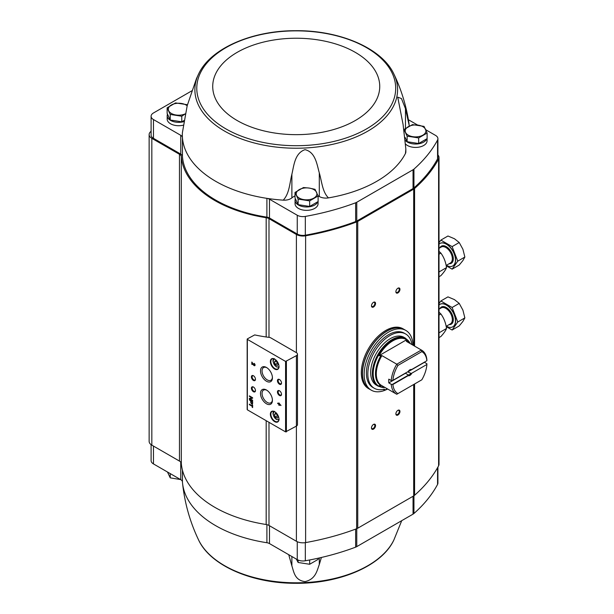 <?xml version="1.0" encoding="UTF-8"?>
<svg xmlns="http://www.w3.org/2000/svg" width="614" height="614" viewBox="0 0 614 614"><rect width="100%" height="100%" fill="white"/><g stroke="black" fill="none" stroke-linecap="round" stroke-linejoin="round"><path stroke-width="0.92" d="M151.105 444.651L151.105 460.63A8.051 4.651 0 0 0 153.462 463.915L180.754 479.672A5.749 3.323 0 0 1 182.435 481.883A113.897 65.759 0 0 0 182.55 483.187A113.897 65.759 0 0 0 266.898 542.722L266.898 524.648M321.391 557.474L319.295 564.519C316.939 570.89 315.581 579.255 305.004 581.619C294.651 580.291 293.906 571.995 291.88 565.893L288.733 554.695M401.725 520.664L393.919 539.883A101.356 58.514 180 0 1 270.129 580.829A101.356 58.514 180 0 1 198.545 539.883C190.01 521.977 184.676 503.081 182.55 483.187M437.912 467.077L437.912 483.064A8.051 4.651 0 0 1 437.559 484.438A200.179 115.57 0 0 1 413.943 513.488A6.9 3.983 0 0 1 413.045 514.133L356.765 546.621A6.9 3.983 0 0 1 355.652 547.143A200.179 115.57 0 0 1 305.335 560.774A8.051 4.651 0 0 1 297.26 559.623L269.485 543.582A5.749 3.323 0 0 0 266.898 542.722M405.156 137.49L407.12 141.719L418.664 143.507L427.121 138.626L427.121 133.054L418.664 137.935L407.12 136.147L404.027 129.485L412.478 124.604L424.028 126.392L427.121 133.054M295.019 192.42L295.019 197.984L298.112 204.654L309.656 206.442L318.113 201.561L318.113 195.989L309.656 200.87L298.112 199.089L295.019 192.42L303.469 187.539L309.241 188.084L315.02 189.327L318.113 195.989M170.232 120.022L170.232 114.45L167.131 107.788L167.131 113.352L170.232 120.022L181.775 121.802L183.97 120.544M268.993 422.309L268.993 525.454L296.393 541.272A9.202 5.311 0 0 0 305.618 542.592A201.331 116.238 0 0 0 356.65 528.723A6.9 3.983 0 0 0 357.739 528.209L413.69 495.905A6.9 3.983 0 0 0 414.58 495.275A201.331 116.238 0 0 0 438.603 465.811A9.202 5.311 0 0 0 439.01 464.245L439.01 157.453A9.202 5.311 0 0 0 437.912 154.943M268.993 525.454A6.324 3.653 0 0 0 266.177 524.51A115.048 66.419 0 0 1 181.314 463.493A6.324 3.653 0 0 0 179.465 461.083L151.835 445.135A9.202 5.311 0 0 1 149.141 441.374L149.141 134.581A9.202 5.311 0 0 0 151.835 138.342L179.465 154.291L179.465 461.083M318.067 201.584L318.067 203.718A11.505 6.639 180 0 1 306.563 210.356A11.505 6.639 180 0 1 295.058 203.718L295.058 200.333A11.505 6.639 180 0 1 295.38 198.775M427.075 138.649L427.075 140.783A11.505 6.639 180 0 1 418.641 147.183A11.505 6.639 180 0 1 405.708 144.198M425.748 129.746L435.556 135.41A8.051 4.651 0 0 1 437.912 138.703A8.051 4.651 0 0 1 437.559 140.069A200.179 115.57 0 0 1 413.943 169.126A6.9 3.983 0 0 1 413.045 169.763L356.765 202.259A6.9 3.983 0 0 1 355.652 202.781A200.179 115.57 0 0 1 305.335 216.412A8.051 4.651 0 0 1 297.26 215.253L269.485 199.22A5.749 3.323 0 0 0 266.898 198.353A113.897 65.759 0 0 0 283.246 200.149A9.202 5.311 0 0 0 291.88 197.877A17.829 10.292 0 0 1 295.019 195.874M417.612 125.049L408.387 119.722M405.47 153.431A9.202 5.311 0 0 0 405.846 151.927L405.846 148.956L405.47 153.431A113.897 65.759 0 0 1 328.475 197.885A9.202 5.311 0 0 1 319.295 196.511A17.829 10.292 0 0 0 318.06 195.843M151.105 131.304A9.202 5.311 0 0 0 149.141 134.581M439.01 157.453A9.202 5.311 0 0 1 438.603 159.026A201.331 116.238 0 0 1 414.58 188.483A6.9 3.983 0 0 1 413.69 189.12L357.739 221.416A6.9 3.983 0 0 1 356.65 221.93A201.331 116.238 0 0 1 305.618 235.799A9.202 5.311 0 0 1 296.393 234.479L268.993 218.661A6.324 3.653 0 0 0 266.177 217.717A115.048 66.419 0 0 1 181.314 156.708A6.324 3.653 0 0 0 179.465 154.291M269.485 199.22L269.485 218.001L297.26 234.041A8.051 4.651 0 0 0 305.335 235.2A200.179 115.57 0 0 0 355.652 221.562A6.9 3.983 0 0 0 356.765 221.048L413.045 188.552A6.9 3.983 0 0 0 413.943 187.907A200.179 115.57 0 0 0 437.559 158.857A8.051 4.651 0 0 0 437.912 157.483L437.912 138.703M269.485 218.001A5.749 3.323 0 0 0 266.898 217.141A113.897 65.759 0 0 1 182.435 156.309A5.749 3.323 0 0 0 180.754 154.099L153.462 138.342A8.051 4.651 0 0 1 151.105 135.049L151.105 116.269A8.051 4.651 0 0 0 153.462 119.553L180.754 135.31L180.754 154.099M296.393 355.659A3.684 2.126 0 0 0 297.475 354.155A3.684 2.126 0 0 0 296.393 352.651L270.644 337.784A2.302 1.328 0 0 0 269.5 337.424A105.838 61.108 0 0 1 254.703 334.914L247.342 338.89L247.342 339.358L285.579 361.431L296.393 355.659L296.393 426.108A3.684 2.126 0 0 0 297.475 424.604L297.475 354.155M247.342 409.338L247.342 409.814L285.579 431.888L296.393 426.108L296.393 541.272M252.177 404.749L252.177 405.762L249.376 404.142L249.376 404.672L252.177 406.291L252.63 407.566L252.63 405.01L252.177 404.749M252.63 401.64L249.376 399.76L250.742 401.019L250.742 402.185A1.335 0.767 -120 0 0 251.326 403.528A1.335 0.767 -120 0 0 252.354 403.882A1.335 0.767 -120 0 0 252.63 403.275L252.63 401.64M252.63 397.742L249.376 395.861L249.376 396.352L252.001 397.864L249.376 398.379L249.376 398.87L252.63 400.742L252.63 400.259L250.005 398.747L252.63 398.225L252.63 397.742M278.856 402.922L278.856 403.789L277.689 403.114L278.856 404.311L278.856 405.179L279.309 405.44L279.309 404.58L280.936 405.516L278.856 402.922M254.096 363.358L254.096 363.887A0.737 0.422 -120 0 1 254.465 365.123A0.737 0.422 -120 0 1 253.72 364.685L251.817 362.045L251.817 364.302L252.27 364.562L252.27 362.859L253.39 364.854A1.381 0.798 -120 0 0 254.787 365.683A1.381 0.798 -120 0 0 254.994 364.578A1.381 0.798 -120 0 0 254.096 363.358M274.673 421.649A6.094 3.523 -120 0 0 278.986 419.155A6.094 3.523 -120 0 0 274.673 411.687A6.094 3.523 -120 0 0 270.367 414.181A6.094 3.523 -120 0 0 274.673 421.649M274.673 369.045A6.094 3.523 -120 0 0 278.986 366.55A6.094 3.523 -120 0 0 274.673 359.083A6.094 3.523 -120 0 0 270.367 361.577A6.094 3.523 -120 0 0 274.673 369.045M279.477 384.211A2.878 1.658 -120 0 0 281.511 383.036A2.878 1.658 -120 0 0 279.477 379.513A2.878 1.658 -120 0 0 277.444 380.688A2.878 1.658 -120 0 0 279.477 384.211M279.477 395.485A2.878 1.658 -120 0 0 281.511 394.311A2.878 1.658 -120 0 0 279.477 390.788A2.878 1.658 -120 0 0 277.444 391.962A2.878 1.658 -120 0 0 279.477 395.485M266.461 381.233A8.435 4.866 -120 0 0 272.424 377.794A8.435 4.866 -120 0 0 266.461 367.464A8.435 4.866 -120 0 0 260.497 370.91A8.435 4.866 -120 0 0 266.461 381.233M266.461 403.782A8.435 4.866 -120 0 0 272.424 400.336A8.435 4.866 -120 0 0 266.461 390.013A8.435 4.866 -120 0 0 260.497 393.451A8.435 4.866 -120 0 0 266.461 403.782M253.444 380.457A2.878 1.658 -120 0 0 255.478 379.283A2.878 1.658 -120 0 0 253.444 375.76A2.878 1.658 -120 0 0 251.41 376.935A2.878 1.658 -120 0 0 253.444 380.457M253.444 391.724A2.878 1.658 -120 0 0 255.478 390.558A2.878 1.658 -120 0 0 253.444 387.035A2.878 1.658 -120 0 0 251.41 388.209A2.878 1.658 -120 0 0 253.444 391.724M253.628 387.15A2.379 1.374 -120 0 0 252.607 387.119A2.379 1.374 -120 0 0 252.239 389.023A2.379 1.374 -120 0 0 253.797 391.118A2.379 1.374 -120 0 0 254.987 391.233A2.379 1.374 -120 0 0 255.47 390.335M253.628 375.875A2.379 1.374 -120 0 0 252.607 375.845A2.379 1.374 -120 0 0 252.239 377.748A2.379 1.374 -120 0 0 253.797 379.843A2.379 1.374 -120 0 0 254.987 379.966A2.379 1.374 -120 0 0 255.47 379.061M266.86 390.258A7.33 4.229 -120 0 0 263.652 390.051A7.33 4.229 -120 0 0 262.424 395.9A7.33 4.229 -120 0 0 267.236 402.431A7.33 4.229 -120 0 0 270.981 402.746A7.33 4.229 -120 0 0 272.409 399.86M266.86 367.717A7.33 4.229 -120 0 0 263.652 367.51A7.33 4.229 -120 0 0 262.424 373.35A7.33 4.229 -120 0 0 267.236 379.889A7.33 4.229 -120 0 0 270.981 380.204A7.33 4.229 -120 0 0 272.409 377.318M279.662 390.903A2.379 1.374 -120 0 0 278.641 390.872A2.379 1.374 -120 0 0 278.272 392.783A2.379 1.374 -120 0 0 279.831 394.879A2.379 1.374 -120 0 0 281.012 394.994A2.379 1.374 -120 0 0 281.504 394.096M279.662 379.636A2.379 1.374 -120 0 0 278.641 379.606A2.379 1.374 -120 0 0 278.272 381.509A2.379 1.374 -120 0 0 279.831 383.604A2.379 1.374 -120 0 0 281.012 383.719A2.379 1.374 -120 0 0 281.504 382.821M277.244 361.792L275.364 360.702L274.427 362.037L275.364 364.463L277.244 365.545L278.18 364.209L277.244 361.792M274.796 359.159A5.749 3.323 -120 0 0 272.04 358.944A5.749 3.323 -120 0 0 271.165 363.549A5.749 3.323 -120 0 0 274.918 368.623A5.749 3.323 -120 0 0 277.797 368.907A5.749 3.323 -120 0 0 278.986 366.412M277.244 414.389L275.364 413.306L274.427 414.642L275.364 417.067L277.244 418.149L278.18 416.814L277.244 414.389M274.796 411.764A5.749 3.323 -120 0 0 272.04 411.549A5.749 3.323 -120 0 0 271.165 416.154A5.749 3.323 -120 0 0 274.918 421.227A5.749 3.323 -120 0 0 277.797 421.511A5.749 3.323 -120 0 0 278.986 419.017M252.27 362.859L253.628 364.716A1.381 0.798 -120 0 0 254.894 365.591M254.564 365.015A0.737 0.422 -120 0 0 254.342 363.741M252.062 362.183L251.817 364.302M279.101 403.068L278.856 403.789M277.927 403.252L277.689 403.636M277.927 403.498L278.856 404.311M279.101 404.173L278.856 405.179M280.936 405.232L279.309 404.58M279.946 404.419L279.309 403.713M249.622 396.207L252.001 397.864M249.622 398.332L249.376 398.87M249.622 398.724L252.63 400.466M252.63 398.133L250.005 398.747M249.622 400.09L250.742 401.019M250.988 400.881L250.988 402.04A1.335 0.767 -120 0 0 251.487 403.298A1.335 0.767 -120 0 0 252.461 403.797M252.239 401.886L251.134 401.241L251.134 402.408A0.783 0.453 -120 0 0 252.239 403.045L252.484 401.74L251.134 401.241M252.177 403.298A0.783 0.453 -120 0 0 252.484 402.907L252.484 401.74M252.415 404.887L252.177 405.762M249.622 404.288L249.376 404.672M249.622 404.534L252.177 406.291M252.415 406.146L252.177 407.305M276.054 413.706L274.427 414.642M276.561 413.997L277.313 415.939L275.364 417.067M277.313 415.939L277.996 416.33M276.054 361.101L274.427 362.037M276.561 361.4L277.313 363.334L275.364 364.463M277.313 363.334L277.996 363.726M397.918 292.909A2.878 1.658 -60 0 1 395.884 291.734A2.878 1.658 -60 0 1 397.918 288.212A2.878 1.658 -60 0 1 399.952 289.386A2.878 1.658 -60 0 1 397.918 292.909M397.918 415.026A2.878 1.658 -60 0 1 395.884 413.851A2.878 1.658 -60 0 1 397.918 410.329A2.878 1.658 -60 0 1 399.952 411.503A2.878 1.658 -60 0 1 397.918 415.026M373.512 429.117A2.878 1.658 -60 0 1 371.478 427.943A2.878 1.658 -60 0 1 373.512 424.42A2.878 1.658 -60 0 1 375.545 425.594A2.878 1.658 -60 0 1 373.512 429.117M373.512 307A2.878 1.658 -60 0 1 371.478 305.826A2.878 1.658 -60 0 1 373.512 302.303A2.878 1.658 -60 0 1 375.545 303.477A2.878 1.658 -60 0 1 373.512 307M373.327 302.418A2.379 1.374 -60 0 1 374.348 302.387A2.379 1.374 -60 0 1 374.717 304.291A2.379 1.374 -60 0 1 373.166 306.386A2.379 1.374 -60 0 1 371.977 306.509A2.379 1.374 -60 0 1 371.493 305.611M373.327 424.535A2.379 1.374 -60 0 1 374.348 424.504A2.379 1.374 -60 0 1 374.717 426.408A2.379 1.374 -60 0 1 373.166 428.503A2.379 1.374 -60 0 1 371.977 428.626A2.379 1.374 -60 0 1 371.493 427.72M397.734 410.444A2.379 1.374 -60 0 1 398.755 410.413A2.379 1.374 -60 0 1 399.123 412.316A2.379 1.374 -60 0 1 397.565 414.412A2.379 1.374 -60 0 1 396.375 414.534A2.379 1.374 -60 0 1 395.892 413.629M397.734 288.327A2.379 1.374 -60 0 1 398.755 288.296A2.379 1.374 -60 0 1 399.123 290.207A2.379 1.374 -60 0 1 397.565 292.302A2.379 1.374 -60 0 1 396.375 292.417A2.379 1.374 -60 0 1 395.892 291.52M198.545 74.117A101.356 58.514 0 0 0 224.563 131.089A101.356 58.514 0 0 0 346.856 140.406A101.356 58.514 0 0 0 394.165 74.639A101.356 58.514 0 0 0 393.919 74.117C382.177 48.322 339.719 30.132 295.334 30.7C251.563 30.608 210.149 48.683 198.545 74.117L196.434 78.699L187.201 105.662L182.404 132.616A113.897 65.759 0 0 0 182.435 137.521A113.897 65.759 0 0 0 266.898 198.353L266.898 217.141M182.435 156.309L182.435 137.521A5.749 3.323 0 0 0 180.754 135.31M191.837 90.826L153.462 112.976A8.051 4.651 0 0 0 151.105 116.269M183.256 125.179A11.505 6.639 180 0 1 167.177 119.085L167.177 115.701A11.505 6.639 180 0 1 167.499 114.143M405.846 148.956L403.083 124.488L397.742 97.165L401.449 98.547L405.463 108.655L409.331 126.093M283.246 200.149C289.409 193.663 289.654 183.21 291.88 174.23C293.906 165.903 294.651 153.162 305.004 149.67C315.581 152.095 316.939 164.682 319.295 172.864C321.851 181.598 322.396 192.013 328.475 197.885M413.767 142.747A9.433 5.449 180 0 1 412.508 142.555M426.822 138.795A11.505 6.639 180 0 1 417.198 143.975A11.505 6.639 180 0 1 405.455 140.56M304.759 205.682A9.433 5.449 180 0 1 303.5 205.49M317.814 201.73A11.505 6.639 180 0 1 305.35 206.941A11.505 6.639 180 0 1 295.058 200.333M176.878 121.05A9.433 5.449 180 0 1 175.619 120.851M183.786 121.656A11.505 6.639 180 0 1 167.177 115.701M167.131 107.788L175.589 102.906L187.14 104.687M181.775 121.802L181.775 116.238L170.232 114.45M185.228 113.912L181.775 116.238M185.244 113.843A10.354 5.979 180 0 1 176.003 114.995A10.354 5.979 180 0 1 168.681 110.766A10.354 5.979 180 0 1 171.36 104.994A10.354 5.979 180 0 1 181.36 103.444A10.354 5.979 180 0 1 187.17 105.792M298.112 204.654L298.112 199.089M309.656 206.442L309.656 200.87M313.884 198.084A10.354 5.979 180 0 1 303.884 199.627A10.354 5.979 180 0 1 296.562 195.405A10.354 5.979 180 0 1 299.241 189.626A10.354 5.979 180 0 1 309.241 188.084A10.354 5.979 180 0 1 316.563 192.305A10.354 5.979 180 0 1 313.884 198.084M418.664 143.507L418.664 137.935M407.12 141.719L407.12 136.147M422.892 135.149A10.354 5.979 180 0 1 412.892 136.692A10.354 5.979 180 0 1 405.57 132.463A10.354 5.979 180 0 1 408.249 126.691A10.354 5.979 180 0 1 418.249 125.149A10.354 5.979 180 0 1 425.571 129.37A10.354 5.979 180 0 1 422.892 135.149M170.232 473.594L170.232 477.846L167.461 471.997M180.57 479.565L170.232 477.846M298.112 560.045L298.112 562.478L296.562 559.492M309.656 559.976L309.656 564.266L298.112 562.478M318.113 558.218L318.113 559.385L309.656 564.266M408.118 371.562L408.218 371.501A3.454 1.996 -60 0 1 409.876 369.797A3.454 1.996 -60 0 1 411.541 369.59L426.868 360.74L426.891 359.973A25.312 14.613 -60 0 0 421.718 350.226L406.844 341.637A25.312 14.613 -60 0 0 406.476 341.43L406.575 339.765A26.809 15.473 120 0 0 379.015 355.675L381.908 355.613L396.782 364.202L397.926 365.422L421.833 351.622A24.161 13.945 -60 0 1 426.868 360.74M411.541 369.59L410.597 369.805A2.832 1.635 -60 0 0 409.645 369.943M391.241 384.31L392.891 384.487A24.161 13.945 -60 0 0 397.926 393.605L396.782 394.265A25.312 14.613 -60 0 1 396.406 394.065A25.312 14.613 -60 0 1 391.241 384.31L388.8 382.906A25.312 14.613 120 0 1 388.8 379.145L391.241 380.557L392.546 380.55L408.218 371.501M392.891 384.487L408.218 375.638L408.272 374.908L405.463 373.281L388.8 382.906M392.546 384.31L408.118 375.315M407.988 371.639A2.832 1.635 120 0 1 407.788 371.938L411.311 373.473L426.884 364.486L426.891 363.734L424.451 362.321A25.312 14.613 120 0 0 424.458 362.13M411.311 373.473L426.884 364.486M407.788 371.938L424.451 362.321M392.891 380.358A24.161 13.945 -60 0 1 397.926 365.422M411.541 373.719A3.454 1.996 -60 0 1 408.218 375.638M397.926 393.605L421.833 379.797A24.161 13.945 -60 0 0 426.868 364.869M421.833 351.622L421.35 350.018A25.312 14.613 -60 0 1 421.718 350.226M391.241 380.557A25.312 14.613 -60 0 1 396.782 364.202L421.35 350.018L406.476 341.43M380.987 355.483A25.65 14.805 -60 0 0 380.987 385.546L379.015 385.738A26.809 15.473 120 0 0 384.556 387.219M378.086 386.137L376.39 385.155A27.615 15.941 -60 0 1 376.39 353.273A27.615 15.941 -60 0 1 403.997 337.332L405.693 338.314A27.615 15.941 -60 0 0 378.086 354.255A27.615 15.941 -60 0 0 378.086 386.137L382.944 387.518L384.963 387.449M387.641 389A34.514 19.924 -60 0 1 371.309 390.197A34.514 19.924 -60 0 1 371.309 350.341A34.514 19.924 -60 0 1 405.823 330.416A34.514 19.924 -60 0 1 412.953 345.16M374.31 388.278L372.89 387.457A31.352 18.098 -60 0 1 372.89 351.254A31.352 18.098 -60 0 1 404.242 333.156L405.662 333.978A31.352 18.098 120 0 0 374.31 352.083A31.352 18.098 120 0 0 374.31 388.278A31.352 18.098 120 0 0 384.395 389.13L384.395 390.051L383.274 389.399M371.309 390.197L369.682 389.261A34.514 19.924 -60 0 1 369.682 349.404A34.514 19.924 -60 0 1 404.196 329.48L405.823 330.416M368.461 388.555A34.514 19.924 -60 0 1 368.461 348.698A34.514 19.924 -60 0 1 402.976 328.774L404.035 329.388A34.514 19.924 -60 0 1 404.112 329.434L404.035 329.388A34.514 19.924 -60 0 0 369.521 349.312A34.514 19.924 -60 0 0 369.521 389.161L369.597 389.207A34.514 19.924 -60 0 1 369.521 389.161L368.461 388.555M411.894 344.554A31.352 18.098 120 0 0 405.662 333.978M384.395 390.051A32.442 18.735 120 0 0 387.48 388.908M379.015 355.675L406.575 339.765M410.597 373.565A2.832 1.635 -60 0 1 409.438 374.67A2.832 1.635 -60 0 1 408.272 374.908M452.879 265.885A12.94 7.475 -120 0 0 452.955 265.839A12.94 7.475 -120 0 0 452.955 250.896A12.94 7.475 -120 0 0 440.015 243.42A12.94 7.475 -120 0 0 439.931 243.474M439.01 242.714L440.852 240.105L452.119 246.613L457.76 261.142L452.119 269.155L446.217 265.747M446.378 265.325A12.94 7.475 -120 0 0 452.794 265.931A12.94 7.475 -120 0 0 452.794 250.988A12.94 7.475 -120 0 0 439.854 243.52A12.94 7.475 -120 0 0 439.01 244.149M452.119 246.613L459.218 242.515L454.46 238.754L447.951 236.006L440.852 240.105M452.119 269.155L459.218 265.056L462.91 260.543L464.859 257.043L462.91 249.276L459.218 242.515M457.76 261.142L464.859 257.043M439.01 251.341L440.89 253.098C443.907 257.266 445.787 262.109 446.524 267.627C445.795 269.63 443.922 272.301 440.89 275.64L439.01 276.722M439.01 254.181L440.89 253.098M439.01 271.964L446.524 267.627M452.879 326.755A12.94 7.475 -120 0 0 452.955 326.709A12.94 7.475 -120 0 0 452.955 311.766A12.94 7.475 -120 0 0 440.015 304.291A12.94 7.475 -120 0 0 439.931 304.337M439.01 303.585L440.852 300.975L452.119 307.484L457.76 322.012L452.119 330.025L446.217 326.617M446.378 326.195A12.94 7.475 -120 0 0 452.794 326.801A12.94 7.475 -120 0 0 452.794 311.858A12.94 7.475 -120 0 0 439.854 304.39A12.94 7.475 -120 0 0 439.01 305.02M452.119 307.484L459.218 303.385L454.46 299.624L447.951 296.877L440.852 300.975M452.119 330.025L459.218 325.927L462.91 321.414L464.859 317.906L462.91 310.147L459.218 303.385M457.76 322.012L464.859 317.906M439.01 312.211L440.89 313.969C443.907 318.136 445.787 322.979 446.524 328.49C445.795 330.501 443.922 333.172 440.89 336.51L439.01 337.593M439.01 315.051L440.89 313.969M439.01 332.834L446.524 328.49M247.342 339.358L247.342 409.814M285.579 361.431L285.579 431.888M286.393 361.431L286.393 431.888M274.849 359.19A4.313 2.494 -120 0 0 273.345 362.283A4.313 2.494 -120 0 0 276.3 366.65A4.313 2.494 -120 0 0 278.986 366.351M274.849 411.794A4.313 2.494 -120 0 0 273.345 414.887A4.313 2.494 -120 0 0 276.3 419.255A4.313 2.494 -120 0 0 278.986 418.955M296.393 234.479L296.393 352.651M268.993 218.661L268.993 337.362M438.603 159.026L438.603 465.811M414.58 188.483L414.58 346.104M414.58 383.988L414.58 495.275M413.69 189.12L413.69 345.59M413.69 384.502L413.69 495.905M357.739 221.416L357.739 528.209M356.65 221.93L356.65 528.723M305.618 235.799L305.618 542.592M266.177 217.717L266.177 336.979M266.177 420.682L266.177 524.51M181.314 156.708L181.314 463.493M151.835 138.342L151.835 445.135M437.559 140.069L437.559 158.857M413.943 169.126L413.943 187.907M413.045 169.763L413.045 188.552M356.765 202.259L356.765 221.048M355.652 202.781L355.652 221.562M305.335 216.412L305.335 235.2M297.26 215.253L297.26 234.041M153.462 119.553L153.462 138.342M225.906 128.886A99.46 57.424 0 0 0 392.308 103.144A99.46 57.424 0 0 0 270.49 32.818A99.46 57.424 0 0 0 225.906 128.886M237.181 120.536A83.512 48.214 0 0 0 376.896 98.923A83.512 48.214 0 0 0 274.619 39.872A83.512 48.214 0 0 0 237.181 120.536M291.88 174.23L291.88 197.877M319.295 172.864L319.295 196.511M405.463 108.655L405.463 128.464M437.559 484.438L437.559 467.714M413.943 513.488L413.943 495.751M413.045 514.133L413.045 496.281M356.765 546.621L356.765 528.677M355.652 547.143L355.652 529.099M305.335 560.774L305.335 542.638M297.26 559.623L297.26 541.717M269.485 543.582L269.485 525.73M182.435 481.883L182.435 470.147M180.754 479.672L180.754 462.158M153.462 463.915L153.462 446.071M291.88 565.893L291.88 556.514M319.295 564.519L319.295 557.957M396.406 394.065L381.532 385.477A25.312 14.613 -60 0 1 381.908 355.613M406.245 340.9A25.65 14.805 -60 0 1 408.341 342.497M384.894 387.411A27.277 15.749 -60 0 1 378.83 354.685A27.277 15.749 -60 0 1 410.198 343.571M449.11 263.744A9.893 5.71 -120 0 0 451.267 251.87A9.893 5.71 -120 0 0 439.908 247.803M446.163 265.448L450.438 262.976A9.202 5.311 -120 0 0 450.438 252.354A9.202 5.311 -120 0 0 441.236 247.035L439.01 248.317M449.11 324.614A9.893 5.71 -120 0 0 451.267 312.741A9.893 5.71 -120 0 0 439.908 308.673M446.163 326.318L450.438 323.847A9.202 5.311 -120 0 0 450.438 313.217A9.202 5.311 -120 0 0 441.236 307.906L439.01 309.187M247.173 339.128L247.173 409.576M279.155 367.126L276.423 366.911C272.754 362.682 272.033 359.927 274.266 358.653M279.155 419.73L276.423 419.515C272.754 415.279 272.033 412.531 274.266 411.257M409.093 124.197C406.668 107.481 401.947 91.509 394.94 76.274L393.919 74.117M393.919 539.883C382.177 565.678 339.719 583.868 295.334 583.3C251.563 583.392 210.149 565.317 198.545 539.883M410.275 343.617L405.693 338.314"/></g></svg>
